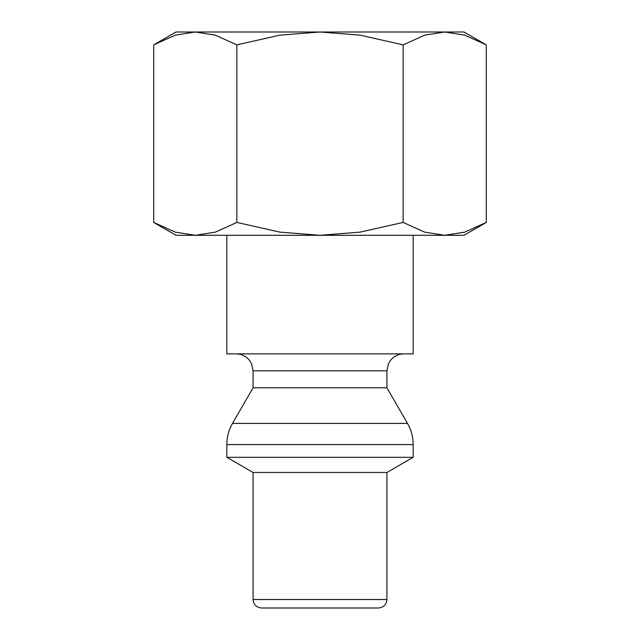 <?xml version="1.0" encoding="UTF-8"?>
<svg xmlns="http://www.w3.org/2000/svg" width="640" height="640" viewBox="0 0 640 640"><rect width="100%" height="100%" fill="white"/><g stroke="black" fill="none" stroke-linecap="round" stroke-linejoin="round"><path stroke-width="0.96" d="M226.824 235.296L226.824 353.88L413.176 353.88L413.176 235.296M386.92 370.824L253.08 370.824L253.08 387.768L232.496 423.416L407.504 423.416L386.92 387.768L386.92 370.824L388.528 363.608L390.552 360.336C394 356.152 398.44 354 403.856 353.88M232.496 423.416C228.752 429.976 226.856 437.04 226.824 444.592L226.824 457.312L253.08 472.472L253.08 599.528L386.92 599.528L386.92 472.472L413.176 457.312L413.176 444.592C413.144 437.04 411.248 429.976 407.504 423.416M253.08 599.528C253.584 604.672 256.408 607.496 261.552 608L378.448 608C383.592 607.496 386.416 604.672 386.92 599.528M486.28 44.864L464 32L444.704 32L464.736 35.152L486.28 44.864L486.28 222.432L464.736 232.136L444.704 235.296L464 235.296L486.28 222.432M176 32L153.72 44.864L175.264 35.152L195.296 32L320 32L360.048 35.152L403.136 44.864L424.68 35.152L444.704 32L320 32L279.952 35.152L236.864 44.864L215.32 35.152L195.296 32L176 32M153.72 222.432L176 235.296L444.704 235.296L424.68 232.136L403.136 222.432L360.048 232.136L320 235.296L279.952 232.136L236.864 222.432L215.32 232.136L195.296 235.296L175.264 232.136L153.72 222.432L153.72 44.864M236.864 222.432L236.864 44.864M403.136 222.432L403.136 44.864M253.08 472.472L386.92 472.472M226.824 457.312L413.176 457.312M253.08 387.768L386.92 387.768M226.824 444.592L413.176 444.592M253.08 370.824L251.472 363.608L249.448 360.336C246 356.152 241.56 354 236.144 353.88"/></g></svg>
